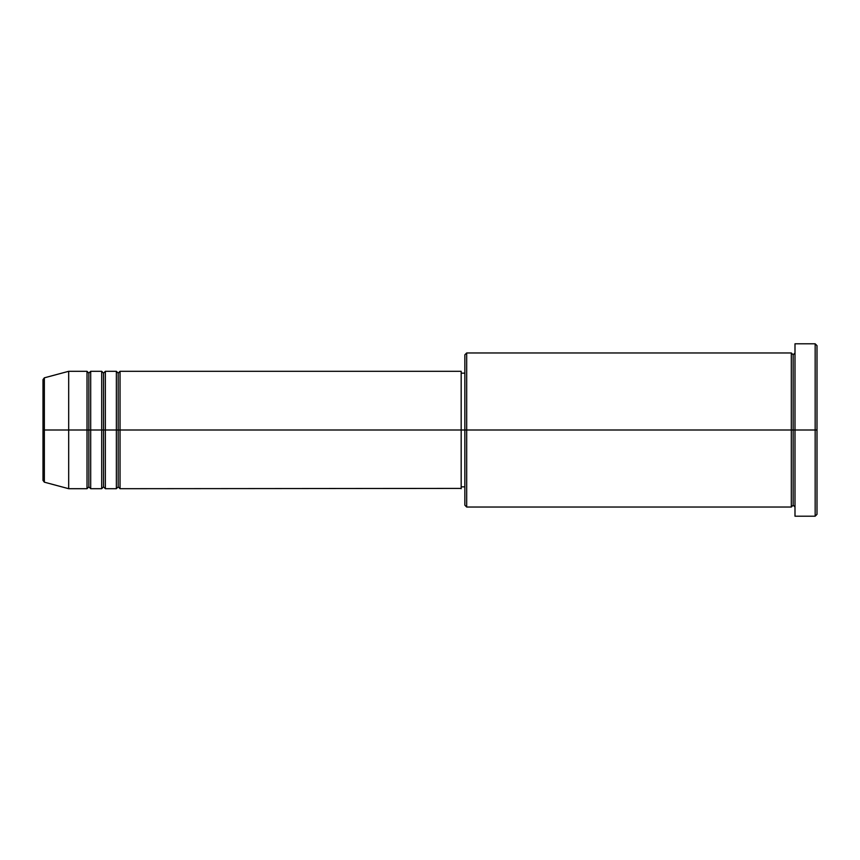 <?xml version="1.0" encoding="UTF-8"?>
<svg xmlns="http://www.w3.org/2000/svg" width="860" height="860" viewBox="0 0 860 860"><rect width="100%" height="100%" fill="white"/><g stroke="black" fill="none" stroke-linecap="round" stroke-linejoin="round"><path stroke-width="1.29" d="M43 430L43 480.407L43 430L43 480.407L44.354 482.18L44.354 430L44.354 482.18L44.354 430L43 430L43 379.593L43 430L68.682 430L44.354 430L44.354 377.819L44.354 430L44.354 377.819L43 379.593L43 430M794.995 507.034L793.157 505.196L791.318 507.034L791.318 352.965L791.318 430L793.157 430L793.157 354.804L793.157 430L793.157 354.804L793.157 430L794.995 430L794.995 516.204L794.995 343.796L794.995 430L815.162 430L815.162 516.204L815.162 430L817 430L817 345.634L817 514.366L817 430L466.679 430L466.679 507.034L466.679 430L461.175 430L461.175 488.695L461.175 430L120.034 430L120.034 371.305L120.034 430L118.196 430L118.196 373.143L118.196 430L116.369 430L116.369 371.305L116.369 430L105.361 430L105.361 371.305L105.361 430L103.522 430L103.522 373.143L103.522 430L101.695 430L101.695 371.305L101.695 430L90.687 430L90.687 371.305L90.687 430L88.849 430L88.849 373.143L88.849 430L87.021 430L87.021 371.305L87.021 430L68.682 430L68.682 488.695L68.682 430L87.021 430L87.021 371.305L68.682 371.305L68.682 430L68.682 371.305L44.354 377.819M120.034 488.695L118.196 486.857L116.369 488.695L116.369 430L118.196 430L118.196 373.143L118.196 486.857L118.196 430L118.196 486.857L118.196 430L120.034 430L120.034 488.695L461.175 488.405M105.361 488.695L103.522 486.857L101.695 488.695L101.695 430L103.522 430L103.522 373.143L103.522 486.857L103.522 430L103.522 486.857L103.522 430L105.361 430L105.361 488.695L116.369 488.695M90.687 488.695L88.849 486.857L87.021 488.695L87.021 430L88.849 430L88.849 373.143L88.849 486.857L88.849 430L88.849 486.857L88.849 430L90.687 430L90.687 488.695L101.695 488.695M87.021 371.305L88.849 373.143L90.687 371.305L90.687 430L101.695 430L101.695 371.305L103.522 373.143L105.361 371.305L105.361 430L116.369 430L116.369 371.305L118.196 373.143L120.034 371.305L120.034 430L461.175 430L461.175 371.305L461.175 430L464.851 430L464.851 505.196L464.851 354.804L464.851 430L791.318 430L791.318 352.965L466.679 352.965L466.679 430L466.679 352.965L464.851 354.804M815.162 430L815.162 343.796L815.162 430M791.318 430L791.318 507.034L791.318 430M793.157 430L793.157 505.196L793.157 430M87.021 430L87.021 488.695L87.021 430M90.687 430L90.687 488.695L90.687 430M101.695 430L101.695 488.695L101.695 430M105.361 430L105.361 488.695L105.361 430M116.369 430L116.369 488.695L116.369 430M120.034 430L120.034 488.695L120.034 430M791.318 507.034L466.679 507.034L464.851 505.196M794.995 516.204L815.162 516.204L817 514.366M791.318 352.965L793.157 354.804L794.995 352.965M464.851 486.857L461.175 486.857M87.021 488.695L68.682 488.695L44.354 482.18M101.695 371.305L90.687 371.305M817 345.634L815.162 343.796L794.995 343.796M464.851 373.143L461.175 373.143M461.175 371.305L120.034 371.305M116.369 371.305L105.361 371.305"/></g></svg>
